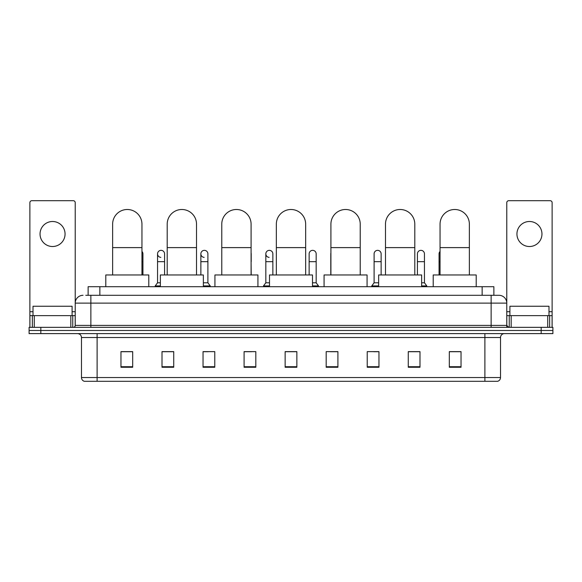 <?xml version="1.0" encoding="UTF-8"?>
<svg xmlns="http://www.w3.org/2000/svg" width="582" height="582" viewBox="0 0 582 582"><rect width="100%" height="100%" fill="white"/><g stroke="black" fill="none" stroke-linecap="round" stroke-linejoin="round"><path stroke-width="0.87" d="M88.129 295.3L88.129 286.7L493.871 286.7L493.871 295.3M85.961 295.3L496.22 295.3M85.78 295.3L90.865 295.3L90.865 303.12L75.224 303.12L75.224 325.396A1.957 1.957 0 0 1 73.274 327.353M83.044 295.3A7.821 7.821 0 0 0 75.224 303.12L75.224 202.66A1.957 1.957 0 0 0 73.274 200.703L31.835 200.703A1.957 1.957 0 0 0 29.878 202.66L29.878 315.626L34.28 315.626L34.28 327.353M498.956 295.3A7.821 7.821 0 0 1 506.777 303.12L491.135 303.12L491.135 295.3L498.839 295.3M547.72 327.353L547.72 315.626L552.122 315.626L552.122 327.353L552.122 202.66A1.957 1.957 0 0 0 550.165 200.703L508.726 200.703A1.957 1.957 0 0 0 506.777 202.66L506.777 325.396L508.726 327.353M40.827 327.353L29.1 327.353L29.1 330.481L40.827 330.481L29.1 330.481L29.1 333.61L40.827 333.61L40.827 330.481L541.173 330.481L40.827 330.481L40.827 327.353L541.173 327.353L541.173 330.481L552.9 330.481L541.173 330.481L541.173 333.61L40.827 333.61M552.9 327.353L552.9 330.481L552.9 327.353L541.173 327.353M500.52 377.543C500.411 379.42 499.472 380.672 497.705 381.297L484.886 381.297L484.886 377.543L500.52 377.543L500.52 337.516A3.907 3.907 0 0 1 504.427 333.61M484.886 381.297L84.295 381.297A3.907 3.907 0 0 1 81.48 377.543L81.48 337.516C81.247 335.145 79.945 333.842 77.573 333.61M461.039 367.264L461.039 351.63L449.311 351.63L449.311 367.264L461.039 367.264M419.993 367.264L419.993 351.63L408.266 351.63L408.266 367.264L419.993 367.264M378.955 367.264L378.955 351.63L367.227 351.63L367.227 367.264L378.955 367.264M337.909 367.264L337.909 351.63L326.182 351.63L326.182 367.264L337.909 367.264M132.689 367.264L132.689 351.63L120.961 351.63L120.961 367.264L132.689 367.264M173.734 367.264L173.734 351.63L162.007 351.63L162.007 367.264L173.734 367.264M214.773 367.264L214.773 351.63L203.045 351.63L203.045 367.264L214.773 367.264M255.818 367.264L255.818 351.63L244.091 351.63L244.091 367.264L255.818 367.264M296.864 367.264L296.864 351.63L285.136 351.63L285.136 367.264L296.864 367.264M552.9 333.61L552.9 330.481L552.9 333.61L541.173 333.61M373.717 351.71L378.955 351.71M417.025 351.71L414.209 351.71M244.091 351.71L251.599 351.71M203.045 351.71L208.283 351.71M167.791 351.71L164.975 351.71M330.401 351.71L337.909 351.71M296.864 351.71L285.136 351.71M173.734 351.71L162.007 351.71M132.689 351.71L120.961 351.71M419.993 351.71L408.266 351.71M461.039 351.71L449.311 351.71M72.095 315.626L72.095 306.248L33.007 306.248L33.007 315.626M52.555 221.502A12.506 12.506 0 0 0 40.042 234.008A12.506 12.506 0 0 0 52.555 246.513A12.506 12.506 0 0 0 65.06 234.008A12.506 12.506 0 0 0 52.555 221.502M70.829 327.353L70.829 315.626L34.28 315.626M70.829 315.626L75.224 315.626M29.878 327.353L29.878 315.626M112.632 274.973L112.632 224.157A14.659 14.659 0 0 1 127.291 209.498A14.659 14.659 0 0 1 141.95 224.157A14.659 14.659 0 0 0 127.291 209.498M141.95 274.973L141.95 224.157M148.796 286.7L148.796 274.973L105.793 274.973L105.793 286.7M167.201 274.973L167.201 224.157A14.659 14.659 0 0 1 181.86 209.498A14.659 14.659 0 0 1 196.52 224.157A14.659 14.659 0 0 0 181.86 209.498M196.52 274.973L196.52 224.157M203.358 286.7L203.358 274.973L160.363 274.973L160.363 286.7M221.771 274.973L221.771 224.157A14.659 14.659 0 0 1 236.43 209.498A14.659 14.659 0 0 1 251.089 224.157A14.659 14.659 0 0 0 236.43 209.498M251.089 274.973L251.089 224.157M257.928 286.7L257.928 274.973L214.933 274.973L214.933 286.7M276.341 274.973L276.341 224.157A14.659 14.659 0 0 1 291 209.498A14.659 14.659 0 0 1 305.659 224.157A14.659 14.659 0 0 0 291 209.498M305.659 274.973L305.659 224.157M312.498 286.7L312.498 274.973L269.502 274.973L269.502 286.7M330.911 274.973L330.911 224.157A14.659 14.659 0 0 1 345.57 209.498A14.659 14.659 0 0 1 360.229 224.157A14.659 14.659 0 0 0 345.57 209.498M360.229 274.973L360.229 224.157M367.067 286.7L367.067 274.973L324.072 274.973L324.072 286.7M385.48 274.973L385.48 224.157A14.659 14.659 0 0 1 400.14 209.498A14.659 14.659 0 0 1 414.799 224.157A14.659 14.659 0 0 0 400.14 209.498M414.799 274.973L414.799 224.157M421.637 286.7L421.637 274.973L378.642 274.973L378.642 286.7M440.05 274.973L440.05 224.157A14.659 14.659 0 0 1 454.709 209.498A14.659 14.659 0 0 1 469.368 224.157A14.659 14.659 0 0 0 454.709 209.498M469.368 274.973L469.368 224.157M476.207 286.7L476.207 274.973L433.204 274.973L433.204 286.7M142.932 274.973L142.932 261.682L141.95 261.682M141.95 251.431A3.521 3.521 0 0 1 142.932 253.868L142.932 261.682M160.843 257.375A3.521 3.521 0 0 1 157.547 253.868A3.521 3.521 0 0 1 161.287 250.355A3.521 3.521 0 0 1 164.582 253.868L164.582 261.682L157.547 261.682L157.547 253.868M160.363 282.794L157.547 282.794L157.547 261.682M164.582 274.973L164.582 261.682M157.547 282.794L155.205 285.915L155.205 286.7M160.363 285.915L155.205 285.915M204.158 257.375A3.521 3.521 0 0 1 200.863 253.868A3.521 3.521 0 0 1 204.595 250.355A3.521 3.521 0 0 1 207.898 253.868L207.898 261.682L200.863 261.682L200.863 253.868M207.898 261.682L207.898 282.794L203.358 282.794M200.863 274.973L200.863 261.682M207.898 282.794L210.24 285.915L203.358 285.915M210.24 285.915L210.24 286.7M251.206 274.973L251.089 261.682M251.089 252.966A3.521 3.521 0 0 1 251.206 253.868L251.206 261.682M269.124 257.375A3.521 3.521 0 0 1 265.829 253.868A3.521 3.521 0 0 1 269.568 250.355A3.521 3.521 0 0 1 272.863 253.868L272.863 261.682L265.829 261.682L265.829 253.868M269.502 282.794L265.829 282.794L265.829 261.682M272.863 274.973L272.863 261.682M265.829 282.794L263.479 285.915L263.479 286.7M269.502 285.915L263.479 285.915M309.137 253.868A3.521 3.521 0 0 1 312.876 250.355A3.521 3.521 0 0 1 316.172 253.868L316.172 261.682L309.137 261.682L309.137 253.868M316.172 261.682L316.172 282.794L312.498 282.794M309.137 274.973L309.137 261.682M316.172 282.794L318.521 285.915L312.498 285.915M318.521 285.915L318.521 286.7M330.794 274.973L330.794 253.868A3.521 3.521 0 0 1 330.911 252.966M374.102 253.868A3.521 3.521 0 0 1 377.842 250.355A3.521 3.521 0 0 1 381.137 253.868L381.137 261.682L374.102 261.682L374.102 253.868M378.642 282.794L374.102 282.794L374.102 261.682M381.137 274.973L381.137 261.682M374.102 282.794L371.76 285.915L371.76 286.7M378.642 285.915L371.76 285.915M417.418 253.868A3.521 3.521 0 0 1 421.157 250.355A3.521 3.521 0 0 1 424.453 253.868L424.453 261.682L417.418 261.682L417.418 253.868M424.453 261.682L424.453 282.794L421.637 282.794M417.418 274.973L417.418 261.682M424.453 282.794L426.795 285.915L421.637 285.915M426.795 285.915L426.795 286.7M439.068 274.973L439.068 253.868A3.521 3.521 0 0 1 440.05 251.431M529.445 221.502A12.506 12.506 0 0 0 516.94 234.008A12.506 12.506 0 0 0 529.445 246.513A12.506 12.506 0 0 0 541.958 234.008A12.506 12.506 0 0 0 529.445 221.502M547.72 315.626L511.171 315.626L511.171 327.353M506.777 315.626L511.171 315.626M506.777 327.353L506.777 325.396L491.135 325.396L491.135 303.12L90.865 303.12L90.865 325.396L491.135 325.396L491.135 327.353M548.993 315.626L548.993 306.248L509.905 306.248L509.905 315.626M99.857 295.3L99.857 286.7M482.143 295.3L482.143 286.7M90.865 327.353L90.865 325.396L75.224 325.396M484.886 333.61L484.886 337.516L81.48 337.516M500.52 337.516L484.886 337.516L484.886 377.543L97.114 377.543L97.114 381.297M81.48 377.543L97.114 377.543L97.114 333.61M296.864 366.718L285.136 366.718M255.818 366.718L244.091 366.718M214.773 366.718L203.045 366.718M173.734 366.718L162.007 366.718M132.689 366.718L120.961 366.718M337.909 366.718L326.182 366.718M378.955 366.718L367.227 366.718M419.993 366.718L408.266 366.718M461.039 366.718L449.311 366.718M75.224 311.719L72.095 311.719M33.007 311.719L29.878 311.719M75.194 325.738L75.194 315.626M72.75 315.626L72.75 327.353M29.915 315.626L29.915 327.353M32.352 327.353L32.352 315.626M112.632 247.612L141.95 247.612M167.201 247.612L196.52 247.612M221.771 247.612L251.089 247.612M276.341 247.612L305.659 247.612M330.911 247.612L360.229 247.612M385.48 247.612L414.799 247.612M440.05 247.612L469.368 247.612M440.05 261.682L439.068 261.682M552.122 311.719L548.993 311.719M509.905 311.719L506.777 311.719M552.085 327.353L552.085 315.626M549.648 315.626L549.648 327.353M506.806 315.626L506.806 325.738M509.25 327.353L509.25 315.626"/></g></svg>
